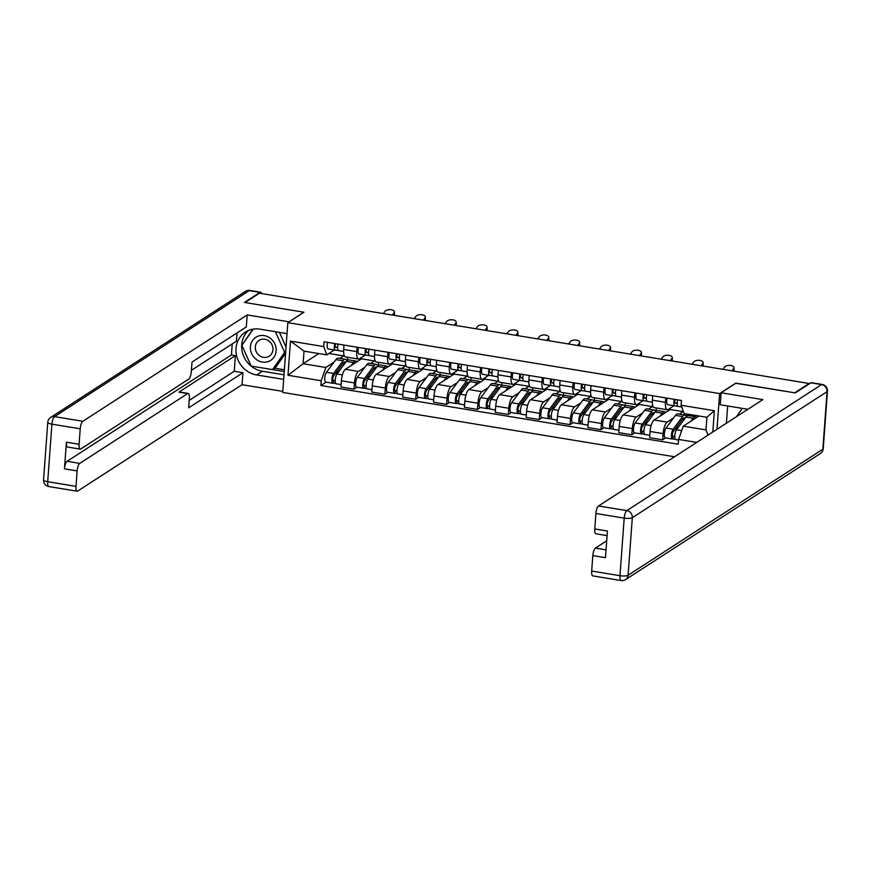 <?xml version="1.0" encoding="UTF-8"?>
<svg xmlns="http://www.w3.org/2000/svg" width="871" height="871" viewBox="0 0 871 871"><rect width="100%" height="100%" fill="white"/><g stroke="black" fill="none" stroke-linecap="round" stroke-linejoin="round"><path stroke-width="1.31" d="M735.755 383.294L794.733 392.81L809.137 383.48L259.416 293.211L245.012 302.531L303.979 312.221L287.833 322.662L282.716 392.429L674.546 456.774M735.766 383.12L719.62 393.572L287.833 322.662M361.65 357.35L361.541 358.83L345.395 369.282A9.712 3.059 99.3 0 0 341.378 380.79L340.92 386.996L353.985 389.141L354.443 382.935A9.712 3.059 -80.7 0 1 358.46 371.427L364.84 367.301M356.74 351.612L343.686 349.467A9.712 3.059 99.3 0 0 345.439 356.903L358.493 359.048A9.712 3.059 -80.7 0 1 356.74 351.612L357.066 347.213M343.686 349.467L344.001 345.068M356.958 387.225L353.985 389.141M378.439 362.325L378.21 365.417M365.243 355.03L359.385 358.819A9.712 3.059 -80.7 0 1 358.493 359.048M370.741 363.479L374.606 360.975L374.726 359.342M392.527 362.412L392.418 363.904L376.272 374.356A9.712 3.059 99.3 0 0 372.255 385.864L371.797 392.07L384.851 394.215L385.309 388.009A9.712 3.059 -80.7 0 1 389.326 376.501L395.706 372.363M374.878 350.131L374.552 354.541A9.712 3.059 99.3 0 0 376.305 361.977L389.37 364.122A9.712 3.059 -80.7 0 1 387.617 356.685L387.933 352.276M387.824 392.288L384.851 394.215M409.305 367.388L409.076 370.48M396.109 360.093L390.252 363.882A9.712 3.059 -80.7 0 1 389.37 364.122M401.618 368.542L405.472 366.049L405.592 364.405M423.393 367.486L423.284 368.966L407.138 379.418A9.712 3.059 99.3 0 0 403.121 390.927L402.663 397.132L415.728 399.277L416.186 393.071A9.712 3.059 -80.7 0 1 420.203 381.563L426.572 377.437M405.744 355.205L405.418 359.603A9.712 3.059 99.3 0 0 407.182 367.039L420.236 369.184A9.712 3.059 -80.7 0 1 418.483 361.748L418.809 357.35M418.69 397.361L415.728 399.277M440.171 372.461L439.953 375.553M426.975 365.167L421.129 368.956A9.712 3.059 -80.7 0 1 420.236 369.184M432.484 373.615L436.338 371.111L436.469 369.478M454.259 372.559L454.15 374.04L438.004 384.492A9.712 3.059 99.3 0 0 433.987 396L433.54 402.206L446.594 404.351L447.052 398.145A9.712 3.059 -80.7 0 1 451.069 386.637L457.449 382.511M436.611 360.278L436.295 364.677A9.712 3.059 99.3 0 0 438.048 372.113L451.102 374.258A9.712 3.059 -80.7 0 1 449.349 366.822L449.676 362.423M449.567 402.424L446.594 404.351M471.048 377.535L470.819 380.616M457.852 370.229L451.995 374.018A9.712 3.059 -80.7 0 1 451.102 374.258M463.35 378.689L467.215 376.185L467.335 374.552M485.136 377.622L485.027 379.114L468.881 389.555A9.712 3.059 99.3 0 0 464.864 401.074L464.406 407.28L477.46 409.414L477.918 403.219A9.712 3.059 -80.7 0 1 481.935 391.7L488.315 387.573M467.487 365.341L467.161 369.75A9.712 3.059 99.3 0 0 468.914 377.176L481.979 379.321A9.712 3.059 -80.7 0 1 480.226 371.895L480.542 367.486M480.433 407.497L477.46 409.414M501.914 382.598L501.685 385.69M488.718 375.303L482.861 379.092A9.712 3.059 -80.7 0 1 481.979 379.321M494.227 383.752L498.081 381.258L498.201 379.614M516.002 382.696L515.893 384.176L499.747 394.628A9.712 3.059 99.3 0 0 495.73 406.136L495.272 412.342L508.337 414.487L508.795 408.281A9.712 3.059 -80.7 0 1 512.812 396.773L519.192 392.647M498.354 370.415L498.027 374.813A9.712 3.059 99.3 0 0 499.791 382.249L512.845 384.394A9.712 3.059 -80.7 0 1 511.092 376.958L511.419 372.559M511.299 412.571L508.337 414.487M532.78 387.671L532.562 390.763M519.584 380.377L513.738 384.165A9.712 3.059 -80.7 0 1 512.845 384.394M525.093 388.825L528.958 386.321L529.078 384.688M546.868 387.769L546.759 389.25L530.613 399.702A9.712 3.059 99.3 0 0 526.596 411.21L526.149 417.416L539.203 419.561L539.661 413.355A9.712 3.059 -80.7 0 1 543.678 401.847L550.058 397.709M529.22 375.477L528.904 379.887A9.712 3.059 99.3 0 0 530.657 387.323L543.711 389.468A9.712 3.059 -80.7 0 1 541.958 382.031L542.285 377.622M542.176 417.634L539.203 419.561M563.657 392.734L563.428 395.826M550.461 385.439L544.604 389.228A9.712 3.059 -80.7 0 1 543.711 389.468M555.959 393.888L559.824 391.395L559.944 389.751M577.745 392.832L577.636 394.323L561.49 404.765A9.712 3.059 99.3 0 0 557.473 416.284L557.015 422.479L570.07 424.623L570.527 418.428A9.712 3.059 -80.7 0 1 574.544 406.909L580.924 402.783M560.097 380.551L559.77 384.96A9.712 3.059 99.3 0 0 561.523 392.386L574.588 394.53A9.712 3.059 -80.7 0 1 572.835 387.105L573.151 382.696M573.042 422.707L570.07 424.623M594.523 397.807L594.294 400.9M581.327 390.513L575.47 394.302A9.712 3.059 -80.7 0 1 574.588 394.53M586.836 398.962L590.69 396.468L590.81 394.824M608.611 397.905L608.502 399.386L592.356 409.838A9.712 3.059 99.3 0 0 588.339 421.346L587.881 427.552L600.946 429.697L601.404 423.491A9.712 3.059 -80.7 0 1 605.421 411.983L611.801 407.857M590.963 385.624L590.636 390.023A9.712 3.059 99.3 0 0 592.4 397.459L605.454 399.604A9.712 3.059 -80.7 0 1 603.701 392.168L604.028 387.769M603.908 427.77L600.946 429.697M625.389 402.881L625.171 405.962M612.193 395.586L606.347 399.375A9.712 3.059 -80.7 0 1 605.454 399.604M617.702 404.035L621.567 401.531L621.687 399.898M639.477 402.968L639.368 404.46L623.222 414.901A9.712 3.059 99.3 0 0 619.205 426.42L618.758 432.626L631.813 434.771L632.27 428.565A9.712 3.059 -80.7 0 1 636.287 417.046L642.667 412.919M621.829 390.687L621.513 395.096A9.712 3.059 99.3 0 0 623.266 402.522L636.331 404.667A9.712 3.059 -80.7 0 1 634.567 397.241L634.894 392.832M634.785 432.843L631.813 434.771M656.266 407.944L656.037 411.036M643.07 400.649L637.213 404.438A9.712 3.059 -80.7 0 1 636.331 404.667M648.568 409.098L652.433 406.605L652.553 404.961M670.354 408.042L670.245 409.522L654.099 419.974A9.712 3.059 99.3 0 0 650.082 431.483L649.624 437.688L662.679 439.833L663.136 433.627A9.712 3.059 -80.7 0 1 667.153 422.119L673.533 417.993M652.706 395.761L652.379 400.159A9.712 3.059 99.3 0 0 654.132 407.595L667.197 409.74A9.712 3.059 -80.7 0 1 665.444 402.304L665.76 397.905M665.651 437.917L662.679 439.833M687.056 414.03L686.903 416.109M673.936 405.723L668.079 409.512A9.712 3.059 -80.7 0 1 667.197 409.74M679.445 414.171L683.332 411.308M670.245 409.522L683.3 411.667M639.368 404.46L652.433 406.605M608.502 399.386L621.567 401.531M577.636 394.323L590.69 396.468M546.759 389.25L559.824 391.395M515.893 384.176L528.958 386.321M485.027 379.114L498.081 381.258M454.15 374.04L467.215 376.185M423.284 368.966L436.338 371.111M392.418 363.904L405.472 366.049M361.541 358.83L374.606 360.975M318.83 353.561L303.097 363.74L325.852 367.486L333.963 362.227M339.875 358.406L343.729 355.912L343.849 354.268M328.933 353.474L343.729 355.912M334.366 349.957L326.777 354.867L304.023 351.133L303.097 363.74L287.974 375.281L290.489 341.116L323.729 346.571L326.777 354.867M698.956 415.99L683.234 426.169L705.989 429.904L706.914 417.296L684.16 413.562L681.111 405.265L681.46 400.486L324.088 341.791L323.729 346.571M681.111 405.265L714.351 410.72L712.794 432.027M696.746 442.414L678.596 439.43L683.234 426.169M325.852 367.486L321.225 380.747L320.876 385.526L678.248 444.21L678.596 439.43M321.225 380.747L287.974 375.281M716.996 429.305L719.62 393.572M326.081 382.151L320.876 385.526M347.562 357.252L347.344 360.344M290.489 341.116L304.023 351.133M705.989 429.904L708.025 435.119M706.914 417.296L714.351 410.72M392.44 315.052L394.138 312.765A4.856 2.406 -1.5 0 0 394.443 311.883A4.856 2.406 -1.5 0 0 390.415 309.63A4.856 2.406 -1.5 0 0 385.036 311.274L383.338 313.56M394.443 311.883L394.509 314.268A4.856 2.406 178.5 0 1 394.204 315.15L394.138 312.765M338.634 350.654L343.61 351.47L338.656 350.665A5.28 1.655 -80.7 0 1 338.634 350.654A5.28 1.655 -80.7 0 1 338.068 344.089M337.643 347.638L335.727 347.398A2.537 0.795 -80.7 0 1 335.716 347.398A2.537 0.795 -80.7 0 1 335.607 343.686M335.422 347.083L337.066 347.3A9.929 3.125 99.3 0 0 337.654 347.202M338.318 350.49L335.291 350.109A5.28 1.655 -80.7 0 1 335.27 350.109A5.28 1.655 -80.7 0 1 334.704 343.544M328.149 348.933L335.27 350.109L328.171 348.944A5.28 1.655 -80.7 0 1 328.149 348.933A5.28 1.655 -80.7 0 1 327.583 342.368M345.613 362.412A9.929 3.125 99.3 0 0 344.938 362.02A9.929 3.125 99.3 0 0 343.109 363.174L333.637 375.847A2.537 0.795 99.3 0 0 332.831 378.602A2.537 0.795 99.3 0 0 333.288 380.551A2.537 0.795 99.3 0 0 333.517 380.485L333.321 383.131A5.28 1.655 99.3 0 1 332.842 383.262L325.721 382.086A5.28 1.655 99.3 0 1 324.763 378.025A5.28 1.655 99.3 0 1 326.451 372.276L335.923 359.614A12.673 3.985 99.3 0 1 338.253 358.144L345.373 359.309A12.673 3.985 99.3 0 0 343.043 360.779L333.582 373.452A5.28 1.655 99.3 0 0 331.884 379.19A5.28 1.655 99.3 0 0 332.842 383.262M344.535 363.838L342.815 363.555M346.865 360.79A12.673 3.985 99.3 0 0 345.373 359.309M339.135 371.079L335.389 373.496M335.215 380.769L333.081 380.42M356.958 361.803A12.673 3.985 99.3 0 0 355.869 361.03L348.738 359.865A12.673 3.985 99.3 0 0 346.408 361.334L336.946 374.007A5.28 1.655 99.3 0 0 335.248 379.745A5.28 1.655 99.3 0 0 336.206 383.817L341.105 384.612M355.869 361.03A12.673 3.985 99.3 0 0 353.539 362.51L351.351 365.428M335.792 383.534L333.321 383.131M423.306 320.125L425.004 317.839A4.856 2.406 -1.5 0 0 425.309 316.957A4.856 2.406 -1.5 0 0 421.281 314.703A4.856 2.406 -1.5 0 0 415.903 316.336L414.204 318.634M425.309 316.957L425.375 319.341A4.856 2.406 178.5 0 1 425.07 320.223L425.004 317.839M369.511 355.727L374.486 356.544L369.533 355.727A5.28 1.655 -80.7 0 1 369.511 355.727A5.28 1.655 -80.7 0 1 368.945 349.162M368.52 352.711L366.593 352.472A2.537 0.795 -80.7 0 1 366.593 352.461A2.537 0.795 -80.7 0 1 366.473 348.759M366.288 352.156L367.932 352.363A9.929 3.125 99.3 0 0 368.52 352.276M369.184 355.564L366.168 355.183A5.28 1.655 -80.7 0 1 366.147 355.172A5.28 1.655 -80.7 0 1 365.58 348.607M359.015 354.007L366.147 355.172L359.037 354.007A5.28 1.655 -80.7 0 1 359.015 354.007A5.28 1.655 -80.7 0 1 358.449 347.442M454.183 325.199L455.871 322.901A4.856 2.406 -1.5 0 0 456.175 322.03A4.856 2.406 -1.5 0 0 452.158 319.766A4.856 2.406 -1.5 0 0 446.769 321.41L445.07 323.696M456.175 322.03L456.241 324.415A4.856 2.406 178.5 0 1 455.936 325.286L455.871 322.901M400.377 360.801L405.353 361.617L400.399 360.801A5.28 1.655 -80.7 0 1 400.377 360.801A5.28 1.655 -80.7 0 1 399.811 354.225M399.386 357.774L397.47 357.535A2.537 0.795 -80.7 0 1 397.459 357.535A2.537 0.795 -80.7 0 1 397.339 353.822M397.154 357.23L398.798 357.437A9.929 3.125 99.3 0 0 399.397 357.339M400.061 360.627L397.034 360.246A5.28 1.655 -80.7 0 1 397.013 360.246A5.28 1.655 -80.7 0 1 396.447 353.68M389.892 359.07L397.013 360.246L389.914 359.081A5.28 1.655 -80.7 0 1 389.892 359.07A5.28 1.655 -80.7 0 1 389.326 352.505M283.674 379.386L256.597 374.944A23.767 21.699 -122.9 0 1 236.77 356.381A23.767 21.699 -122.9 0 1 245.372 332.112A23.767 21.699 -122.9 0 1 259.961 329.173L287.027 333.626M261.507 293.56A6.337 1.992 99.3 0 0 260.56 292.21A6.337 1.992 99.3 0 0 259.983 292.362L244.424 302.433L303.783 312.188L288.932 321.965M288.943 321.791L247.19 314.932L246.308 326.941L192.012 362.075L191.304 371.634A6.337 1.992 99.3 0 1 188.691 379.146L80.807 448.957A6.337 1.992 99.3 0 1 80.23 449.109L67.568 447.03A6.337 1.992 -80.7 0 1 66.425 442.185L64.465 468.827A6.337 1.992 -80.7 0 1 67.089 461.314L231.436 354.954L232.241 343.893M191.402 370.317L236.455 341.171L237.054 332.918M231.436 354.954L235.388 355.608L234.245 371.275L242.944 372.701L242.062 384.699L77.715 491.059A6.337 1.992 99.3 0 1 77.138 491.211A6.337 1.992 99.3 0 1 75.995 486.366L77.127 470.906L64.465 468.827M282.792 391.384L242.062 384.699M247.19 314.932L82.843 421.292A6.337 1.992 99.3 0 0 80.219 428.804L79.087 444.264A6.337 1.992 99.3 0 0 80.23 449.109M67.089 461.314L79.751 463.394L187.624 393.583A6.337 1.992 99.3 0 1 188.201 393.431A6.337 1.992 99.3 0 1 189.345 398.287L188.648 407.846L242.944 372.701M79.751 463.394A6.337 1.992 99.3 0 0 77.127 470.906M187.624 393.583L178.914 392.157L235.388 355.608M178.914 392.157A6.337 1.992 -80.7 0 1 179.502 392.004L188.201 393.431M189.192 400.42L234.245 371.275M284.011 374.802L262.323 371.242L256.597 374.944M248.387 330.501A23.767 21.699 -122.9 0 0 243.02 354.464A23.767 21.699 -122.9 0 0 262.323 371.242M251.523 366.147L284.251 371.547M252.819 329.194L242.094 345.058M274.703 368.215L284.371 369.805M242.628 344.306L241.953 344.742M747.906 409.305L720.241 404.765L721.123 392.767L762.876 399.615L598.529 505.975L626.826 510.624L821.582 384.59L810.89 382.826L795.321 392.908L735.962 383.153L721.123 392.767M727.666 405.984L726.403 423.219M606.717 540.782L595.437 548.077L606.053 549.83M591.681 571.049L619.978 575.698A6.337 1.992 99.3 0 0 621.121 580.543L592.824 575.894A6.337 1.992 -80.7 0 1 591.681 571.049L592.813 555.589A6.337 1.992 -80.7 0 1 595.437 548.077M607.098 535.632L595.916 533.792A6.337 1.992 -80.7 0 1 594.773 528.947L595.906 513.487A6.337 1.992 -80.7 0 1 598.529 505.975M592.813 555.589L605.476 557.669L607.435 531.027L594.773 528.947M810.89 382.826A6.337 1.992 -80.7 0 1 811.467 382.685L822.159 384.438A6.337 1.992 99.3 0 0 821.582 384.59A6.337 5.781 57.1 0 1 827.069 391.667L632.313 517.701L628.089 575.263L822.845 449.229L827.069 391.667A6.337 1.655 -175.8 0 0 827.45 391.155A6.337 6.337 0 0 0 822.159 384.438M250.413 346.712A13.729 12.532 -122.9 0 0 262.302 362.053A13.729 12.532 -122.9 0 0 276.14 350.937A13.729 12.532 -122.9 0 0 264.251 335.607A13.729 12.532 -122.9 0 0 250.413 346.712M255.323 346.821A9.396 8.579 -122.9 0 0 259.787 355.847A9.396 8.579 -122.9 0 0 269.237 356.163A9.396 8.579 -122.9 0 0 272.939 349.717A9.396 8.579 -122.9 0 0 268.486 340.692A9.396 8.579 -122.9 0 0 259.025 340.376A9.396 8.579 -122.9 0 0 255.323 346.821M279.449 332.374L286.036 347.115M285.59 353.245L275.454 367.725L272.558 369.598L251.196 366.092L241.909 345.319L253.243 329.129M275.421 331.72L284.643 352.33L272.558 369.598M285.71 351.644L284.643 352.33M736.441 416.719L742.277 408.379M376.479 367.475A9.929 3.125 99.3 0 0 375.804 367.094A9.929 3.125 99.3 0 0 373.975 368.248L364.514 380.91A2.537 0.795 99.3 0 0 363.697 383.665A2.537 0.795 99.3 0 0 364.154 385.624A2.537 0.795 99.3 0 0 364.383 385.559L364.187 388.205A5.28 1.655 99.3 0 1 363.708 388.324L356.587 387.16A5.28 1.655 99.3 0 1 355.629 383.088A5.28 1.655 99.3 0 1 357.328 377.35L366.789 364.688A12.673 3.985 99.3 0 1 369.13 363.207L376.25 364.383A12.673 3.985 99.3 0 0 373.92 365.853L364.448 378.526A5.28 1.655 99.3 0 0 362.761 384.263A5.28 1.655 99.3 0 0 363.708 388.324M375.412 368.912L373.692 368.629M377.731 365.864A12.673 3.985 99.3 0 0 376.25 364.383M370.001 376.141L366.266 378.558M366.081 385.842L363.958 385.494M387.824 366.876A12.673 3.985 99.3 0 0 386.735 366.103L379.614 364.927A12.673 3.985 99.3 0 0 377.285 366.408L367.812 379.07A5.28 1.655 99.3 0 0 366.125 384.808A5.28 1.655 99.3 0 0 367.072 388.88L371.971 389.685M386.735 366.103A12.673 3.985 99.3 0 0 384.405 367.573L382.217 370.502M366.658 388.608L364.187 388.205M407.345 372.548A9.929 3.125 99.3 0 0 406.67 372.157A9.929 3.125 99.3 0 0 404.841 373.311L395.38 385.984A2.537 0.795 99.3 0 0 394.563 388.738A2.537 0.795 99.3 0 0 395.02 390.687A2.537 0.795 99.3 0 0 395.26 390.633L395.064 393.267A5.28 1.655 99.3 0 1 394.585 393.398L387.453 392.233A5.28 1.655 99.3 0 1 386.506 388.161A5.28 1.655 99.3 0 1 388.194 382.423L397.666 369.75A12.673 3.985 99.3 0 1 399.996 368.281L407.116 369.446A12.673 3.985 99.3 0 0 404.786 370.926L395.314 383.588A5.28 1.655 99.3 0 0 393.627 389.326A5.28 1.655 99.3 0 0 394.585 393.398M406.278 373.975L404.558 373.692M408.608 370.926A12.673 3.985 99.3 0 0 407.116 369.446M400.867 381.215L397.132 383.632M396.947 390.905L394.824 390.556M418.69 371.939A12.673 3.985 99.3 0 0 417.601 371.177L410.481 370.001A12.673 3.985 99.3 0 0 408.151 371.471L398.678 384.144A5.28 1.655 99.3 0 0 396.991 389.881A5.28 1.655 99.3 0 0 397.938 393.953L402.838 394.759M417.601 371.177A12.673 3.985 99.3 0 0 415.271 372.646L413.083 375.575M397.524 393.681L395.064 393.267M485.049 330.261L486.747 327.975A4.856 2.406 -1.5 0 0 487.052 327.093A4.856 2.406 -1.5 0 0 483.024 324.839A4.856 2.406 -1.5 0 0 477.646 326.483L475.947 328.77M487.052 327.093L487.118 329.478A4.856 2.406 178.5 0 1 486.813 330.359L486.747 327.975M431.243 365.864L436.219 366.68L431.265 365.874A5.28 1.655 -80.7 0 1 431.243 365.864A5.28 1.655 -80.7 0 1 430.677 359.298M430.252 362.848L428.336 362.608A2.537 0.795 -80.7 0 1 428.325 362.608A2.537 0.795 -80.7 0 1 428.216 358.896M428.031 362.292L429.675 362.499A9.929 3.125 99.3 0 0 430.263 362.412M430.927 365.7L427.901 365.319A5.28 1.655 -80.7 0 1 427.879 365.319A5.28 1.655 -80.7 0 1 427.313 358.743M420.758 364.143L427.879 365.319L420.78 364.143A5.28 1.655 -80.7 0 1 420.758 364.143A5.28 1.655 -80.7 0 1 420.192 357.578M515.915 335.335L517.614 333.038A4.856 2.406 -1.5 0 0 517.918 332.167A4.856 2.406 -1.5 0 0 513.89 329.913A4.856 2.406 -1.5 0 0 508.512 331.546L506.813 333.833M517.918 332.167L517.984 334.551A4.856 2.406 178.5 0 1 517.679 335.433L517.614 333.038M462.12 370.937L467.096 371.754L462.142 370.937A5.28 1.655 -80.7 0 1 462.12 370.937A5.28 1.655 -80.7 0 1 461.554 364.372M459.191 367.671L459.213 367.671A2.537 0.795 -80.7 0 1 459.202 367.671A2.537 0.795 -80.7 0 1 459.082 363.958M459.213 367.671L461.129 367.921M458.897 367.366L460.541 367.573A9.929 3.125 99.3 0 0 461.129 367.486M461.793 370.763L458.777 370.382A5.28 1.655 -80.7 0 1 458.756 370.382A5.28 1.655 -80.7 0 1 458.19 363.817M451.635 369.217L458.756 370.382L451.646 369.217A5.28 1.655 -80.7 0 1 451.635 369.217A5.28 1.655 -80.7 0 1 451.058 362.641M546.792 340.398L548.48 338.111A4.856 2.406 -1.5 0 0 548.784 337.229A4.856 2.406 -1.5 0 0 544.767 334.976A4.856 2.406 -1.5 0 0 539.378 336.62L537.69 338.906M548.784 337.229L548.85 339.614A4.856 2.406 178.5 0 1 548.545 340.496L548.48 338.111M492.986 376L497.962 376.827L493.008 376.011A5.28 1.655 -80.7 0 1 492.986 376A5.28 1.655 -80.7 0 1 492.42 369.435M490.057 372.744L490.079 372.744A2.537 0.795 -80.7 0 1 490.068 372.744A2.537 0.795 -80.7 0 1 489.948 369.032M490.079 372.744L491.995 372.984M489.763 372.44L491.407 372.646A9.929 3.125 99.3 0 0 492.006 372.548M492.67 375.837L489.644 375.455A5.28 1.655 -80.7 0 1 489.622 375.455A5.28 1.655 -80.7 0 1 489.056 368.89M482.501 374.28L489.622 375.455L482.523 374.29A5.28 1.655 -80.7 0 1 482.501 374.28A5.28 1.655 -80.7 0 1 481.935 367.714M438.222 377.622A9.929 3.125 99.3 0 0 437.547 377.23A9.929 3.125 99.3 0 0 435.718 378.384L426.246 391.046A2.537 0.795 99.3 0 0 425.44 393.801A2.537 0.795 99.3 0 0 425.897 395.761A2.537 0.795 99.3 0 0 426.126 395.695L425.93 398.341A5.28 1.655 99.3 0 1 425.451 398.472L418.33 397.296A5.28 1.655 99.3 0 1 417.372 393.224A5.28 1.655 99.3 0 1 419.06 387.486L428.532 374.824A12.673 3.985 99.3 0 1 430.862 373.343L437.993 374.519A12.673 3.985 99.3 0 0 435.652 375.989L426.191 388.662A5.28 1.655 99.3 0 0 424.493 394.4A5.28 1.655 99.3 0 0 425.451 398.472M437.144 379.048L435.424 378.765M439.474 376A12.673 3.985 99.3 0 0 437.993 374.519M431.744 386.289L427.999 388.706M427.824 395.978L425.69 395.63M449.567 377.012A12.673 3.985 99.3 0 0 448.478 376.239L441.347 375.074A12.673 3.985 99.3 0 0 439.017 376.544L429.555 389.217A5.28 1.655 99.3 0 0 427.857 394.955A5.28 1.655 99.3 0 0 428.815 399.016L433.714 399.822M448.478 376.239A12.673 3.985 99.3 0 0 446.148 377.709L443.96 380.638M428.401 398.744L425.93 398.341M469.088 382.685A9.929 3.125 99.3 0 0 468.413 382.293A9.929 3.125 99.3 0 0 466.584 383.447L457.123 396.12A2.537 0.795 99.3 0 0 456.306 398.874A2.537 0.795 99.3 0 0 456.763 400.823A2.537 0.795 99.3 0 0 456.992 400.769L456.796 403.415A5.28 1.655 99.3 0 1 456.317 403.534L449.196 402.369A5.28 1.655 99.3 0 1 448.238 398.297A5.28 1.655 99.3 0 1 449.937 392.56L459.398 379.887A12.673 3.985 99.3 0 1 461.739 378.417L468.859 379.593A12.673 3.985 99.3 0 0 466.529 381.063L457.057 393.725A5.28 1.655 99.3 0 0 455.37 399.473A5.28 1.655 99.3 0 0 456.317 403.534M468.021 384.122L466.301 383.839M470.34 381.063A12.673 3.985 99.3 0 0 468.859 379.593M462.61 391.351L458.875 393.768M458.69 401.041L456.567 400.693M480.433 382.086A12.673 3.985 99.3 0 0 479.344 381.313L472.224 380.137A12.673 3.985 99.3 0 0 469.894 381.618L460.421 394.28A5.28 1.655 99.3 0 0 458.734 400.018A5.28 1.655 99.3 0 0 459.681 404.09L464.581 404.895M479.344 381.313A12.673 3.985 99.3 0 0 477.014 382.783L474.826 385.711M459.267 403.817L456.796 403.415M499.954 387.758A9.929 3.125 99.3 0 0 499.279 387.366A9.929 3.125 99.3 0 0 497.461 388.52L487.989 401.193A2.537 0.795 99.3 0 0 487.172 403.948A2.537 0.795 99.3 0 0 487.629 405.897A2.537 0.795 99.3 0 0 487.869 405.832L487.673 408.477A5.28 1.655 99.3 0 1 487.194 408.608L480.063 407.432A5.28 1.655 99.3 0 1 479.115 403.371A5.28 1.655 99.3 0 1 480.803 397.633L490.275 384.96A12.673 3.985 99.3 0 1 492.605 383.49L499.725 384.655A12.673 3.985 99.3 0 0 497.395 386.125L487.923 398.798A5.28 1.655 99.3 0 0 486.236 404.536A5.28 1.655 99.3 0 0 487.194 408.608M498.887 389.185L497.167 388.901M501.217 386.136A12.673 3.985 99.3 0 0 499.725 384.655M493.476 396.425L489.742 398.842M489.556 406.115L487.433 405.766M511.299 387.149A12.673 3.985 99.3 0 0 510.21 386.376L503.09 385.211A12.673 3.985 99.3 0 0 500.76 386.68L491.288 399.354A5.28 1.655 99.3 0 0 489.6 405.091A5.28 1.655 99.3 0 0 490.558 409.163L495.447 409.958M510.21 386.376A12.673 3.985 99.3 0 0 507.88 387.856L505.692 390.774M490.133 408.88L487.673 408.477M577.658 345.471L579.357 343.185A4.856 2.406 -1.5 0 0 579.661 342.303A4.856 2.406 -1.5 0 0 575.633 340.049A4.856 2.406 -1.5 0 0 570.255 341.682L568.556 343.98M579.661 342.303L579.727 344.687A4.856 2.406 178.5 0 1 579.422 345.569L579.357 343.185M523.852 381.073L528.828 381.89L523.874 381.073A5.28 1.655 -80.7 0 1 523.852 381.073A5.28 1.655 -80.7 0 1 523.286 374.508M520.934 377.807L520.945 377.818A2.537 0.795 -80.7 0 1 520.934 377.807A2.537 0.795 -80.7 0 1 520.825 374.105M520.945 377.818L522.861 378.058M520.64 377.502L522.284 377.709A9.929 3.125 99.3 0 0 522.872 377.622M523.536 380.91L520.51 380.529A5.28 1.655 -80.7 0 1 520.488 380.518A5.28 1.655 -80.7 0 1 519.922 373.953M513.367 379.353L520.488 380.518L513.389 379.353A5.28 1.655 -80.7 0 1 513.367 379.353A5.28 1.655 -80.7 0 1 512.801 372.788M530.831 392.821A9.929 3.125 99.3 0 0 530.156 392.44A9.929 3.125 99.3 0 0 528.327 393.594L518.855 406.256A2.537 0.795 99.3 0 0 518.049 409.011A2.537 0.795 99.3 0 0 518.506 410.97A2.537 0.795 99.3 0 0 518.735 410.905L518.539 413.551A5.28 1.655 99.3 0 1 518.06 413.681L510.939 412.506A5.28 1.655 99.3 0 1 509.981 408.434A5.28 1.655 99.3 0 1 511.68 402.696L521.141 390.034A12.673 3.985 99.3 0 1 523.471 388.553L530.602 389.729A12.673 3.985 99.3 0 0 528.262 391.199L518.8 403.872A5.28 1.655 99.3 0 0 517.102 409.61A5.28 1.655 99.3 0 0 518.06 413.681M529.753 394.258L528.044 393.975M532.083 391.21A12.673 3.985 99.3 0 0 530.602 389.729M524.353 401.487L520.618 403.915M520.433 411.188L518.299 410.84M542.176 392.222A12.673 3.985 99.3 0 0 541.087 391.449L533.967 390.284A12.673 3.985 99.3 0 0 531.626 391.754L522.165 404.416A5.28 1.655 99.3 0 0 520.466 410.154A5.28 1.655 99.3 0 0 521.424 414.226L526.324 415.032M541.087 391.449A12.673 3.985 99.3 0 0 538.757 392.919L536.569 395.848M521.01 413.954L518.539 413.551M608.524 350.545L610.223 348.248A4.856 2.406 -1.5 0 0 610.527 347.377A4.856 2.406 -1.5 0 0 606.499 345.112A4.856 2.406 -1.5 0 0 601.121 346.756L599.422 349.042M610.527 347.377L610.593 349.761A4.856 2.406 178.5 0 1 610.288 350.632L610.223 348.248M554.729 386.147L559.705 386.964L554.751 386.147A5.28 1.655 -80.7 0 1 554.729 386.147A5.28 1.655 -80.7 0 1 554.163 379.582M551.8 382.881L551.822 382.881A2.537 0.795 -80.7 0 1 551.811 382.881A2.537 0.795 -80.7 0 1 551.691 379.168M551.822 382.881L553.738 383.12M551.506 382.576L553.15 382.783A9.929 3.125 99.3 0 0 553.738 382.685M554.402 385.973L551.387 385.592A5.28 1.655 -80.7 0 1 551.365 385.592A5.28 1.655 -80.7 0 1 550.799 379.027M544.244 384.427L551.365 385.592L544.255 384.427A5.28 1.655 -80.7 0 1 544.244 384.427A5.28 1.655 -80.7 0 1 543.678 377.851M561.697 397.895A9.929 3.125 99.3 0 0 561.022 397.503A9.929 3.125 99.3 0 0 559.193 398.657L549.732 411.33A2.537 0.795 99.3 0 0 548.915 414.084A2.537 0.795 99.3 0 0 549.372 416.033A2.537 0.795 99.3 0 0 549.601 415.979L549.416 418.624A5.28 1.655 99.3 0 1 548.926 418.744L541.806 417.579A5.28 1.655 99.3 0 1 540.847 413.507A5.28 1.655 99.3 0 1 542.546 407.77L552.007 395.096A12.673 3.985 99.3 0 1 554.348 393.627L561.468 394.792A12.673 3.985 99.3 0 0 559.138 396.272L549.666 408.935A5.28 1.655 99.3 0 0 547.979 414.672A5.28 1.655 99.3 0 0 548.926 418.744M560.63 399.321L558.91 399.038M562.949 396.272A12.673 3.985 99.3 0 0 561.468 394.792M555.219 406.561L551.485 408.978M551.299 416.251L549.176 415.903M573.042 397.285A12.673 3.985 99.3 0 0 571.953 396.523L564.833 395.347A12.673 3.985 99.3 0 0 562.503 396.817L553.031 409.49A5.28 1.655 99.3 0 0 551.343 415.227A5.28 1.655 99.3 0 0 552.29 419.299L557.19 420.105M571.953 396.523A12.673 3.985 99.3 0 0 569.623 397.993L567.435 400.921M551.876 419.027L549.416 418.624M639.401 355.608L641.089 353.321A4.856 2.406 -1.5 0 0 641.394 352.439A4.856 2.406 -1.5 0 0 637.376 350.186A4.856 2.406 -1.5 0 0 631.987 351.83L630.299 354.116M641.394 352.439L641.459 354.824A4.856 2.406 178.5 0 1 641.154 355.706L641.089 353.321M585.595 391.21L590.571 392.026L585.617 391.221A5.28 1.655 -80.7 0 1 585.595 391.21A5.28 1.655 -80.7 0 1 585.029 384.644M582.666 387.954L582.688 387.954A2.537 0.795 -80.7 0 1 582.677 387.954A2.537 0.795 -80.7 0 1 582.557 384.242M582.688 387.954L584.604 388.194M582.372 387.639L584.016 387.845A9.929 3.125 99.3 0 0 584.615 387.758M585.279 391.046L582.253 390.665A5.28 1.655 -80.7 0 1 582.231 390.665A5.28 1.655 -80.7 0 1 581.665 384.089M575.11 389.489L582.231 390.665L575.132 389.489A5.28 1.655 -80.7 0 1 575.11 389.489A5.28 1.655 -80.7 0 1 574.544 382.924M592.563 402.968A9.929 3.125 99.3 0 0 591.888 402.576A9.929 3.125 99.3 0 0 590.07 403.73L580.598 416.392A2.537 0.795 99.3 0 0 579.781 419.147A2.537 0.795 99.3 0 0 580.238 421.107A2.537 0.795 99.3 0 0 580.478 421.041L580.282 423.687A5.28 1.655 99.3 0 1 579.803 423.818L572.672 422.642A5.28 1.655 99.3 0 1 571.724 418.57A5.28 1.655 99.3 0 1 573.412 412.832L582.884 400.17A12.673 3.985 99.3 0 1 585.214 398.7L592.334 399.865A12.673 3.985 99.3 0 0 590.005 401.335L580.543 414.008A5.28 1.655 99.3 0 0 578.845 419.746A5.28 1.655 99.3 0 0 579.803 423.818M591.496 404.394L589.776 404.111M593.826 401.346A12.673 3.985 99.3 0 0 592.334 399.865M586.085 411.635L582.351 414.052M582.166 421.324L580.042 420.976M603.908 402.358A12.673 3.985 99.3 0 0 602.83 401.585L595.699 400.42A12.673 3.985 99.3 0 0 593.369 401.89L583.897 414.563A5.28 1.655 99.3 0 0 582.209 420.301A5.28 1.655 99.3 0 0 583.167 424.362L588.056 425.168M602.83 401.585A12.673 3.985 99.3 0 0 600.489 403.055L598.301 405.984M582.743 424.09L580.282 423.687M670.267 360.681L671.966 358.395A4.856 2.406 -1.5 0 0 672.27 357.513A4.856 2.406 -1.5 0 0 668.242 355.259A4.856 2.406 -1.5 0 0 662.864 356.892L661.165 359.179M672.27 357.513L672.336 359.897A4.856 2.406 178.5 0 1 672.031 360.779L671.966 358.395M616.472 396.283L621.437 397.1L616.483 396.283A5.28 1.655 -80.7 0 1 616.472 396.283A5.28 1.655 -80.7 0 1 615.895 389.718M615.47 393.267L613.554 393.017A2.537 0.795 -80.7 0 1 613.543 393.017A2.537 0.795 -80.7 0 1 613.434 389.304M613.249 392.712L614.893 392.919A9.929 3.125 99.3 0 0 615.481 392.832M616.145 396.12L613.119 395.728A5.28 1.655 -80.7 0 1 613.108 395.728A5.28 1.655 -80.7 0 1 612.542 389.163M613.086 395.728L605.998 394.563A5.28 1.655 -80.7 0 1 605.976 394.563A5.28 1.655 -80.7 0 1 605.41 387.998M623.44 408.031A9.929 3.125 99.3 0 0 622.765 407.639A9.929 3.125 99.3 0 0 620.936 408.793L611.464 421.466A2.537 0.795 99.3 0 0 610.658 424.221A2.537 0.795 99.3 0 0 611.115 426.169A2.537 0.795 99.3 0 0 611.344 426.115L611.148 428.761A5.28 1.655 99.3 0 1 610.669 428.88L603.549 427.715A5.28 1.655 99.3 0 1 602.59 423.644A5.28 1.655 99.3 0 1 604.289 417.906L613.75 405.233A12.673 3.985 99.3 0 1 616.08 403.763L623.211 404.939A12.673 3.985 99.3 0 0 620.871 406.409L611.409 419.071A5.28 1.655 99.3 0 0 609.711 424.819A5.28 1.655 99.3 0 0 610.669 428.88M622.362 409.468L620.653 409.185M624.692 406.409A12.673 3.985 99.3 0 0 623.211 404.939M616.962 416.697L613.228 419.114M613.042 426.387L610.909 426.039M634.785 407.432A12.673 3.985 99.3 0 0 633.696 406.659L626.576 405.483A12.673 3.985 99.3 0 0 624.235 406.964L614.774 419.626A5.28 1.655 99.3 0 0 613.075 425.364A5.28 1.655 99.3 0 0 614.033 429.436L618.933 430.241M633.696 406.659A12.673 3.985 99.3 0 0 631.366 408.129L629.178 411.058M613.62 429.163L611.148 428.761M701.133 365.744L702.832 363.457A4.856 2.406 -1.5 0 0 703.137 362.576A4.856 2.406 -1.5 0 0 699.108 360.322A4.856 2.406 -1.5 0 0 693.73 361.966L692.031 364.252M703.137 362.576L703.202 364.971A4.856 2.406 178.5 0 1 702.897 365.842L702.832 363.457M647.338 401.357L652.314 402.173L647.36 401.357A5.28 1.655 -80.7 0 1 647.338 401.357A5.28 1.655 -80.7 0 1 646.772 394.781M646.347 398.33L644.431 398.091A2.537 0.795 -80.7 0 1 644.42 398.091A2.537 0.795 -80.7 0 1 644.3 394.378M644.115 397.786L645.759 397.993A9.929 3.125 99.3 0 0 646.347 397.895M647.022 401.183L643.996 400.802A5.28 1.655 -80.7 0 1 643.974 400.802A5.28 1.655 -80.7 0 1 643.408 394.236M643.952 400.791L636.864 399.637A5.28 1.655 -80.7 0 1 636.853 399.626A5.28 1.655 -80.7 0 1 636.287 393.061M654.306 413.104A9.929 3.125 99.3 0 0 653.631 412.712A9.929 3.125 99.3 0 0 651.802 413.867L642.341 426.54A2.537 0.795 99.3 0 0 641.524 429.294A2.537 0.795 99.3 0 0 641.981 431.243A2.537 0.795 99.3 0 0 642.21 431.178L642.025 433.823A5.28 1.655 99.3 0 1 641.535 433.954L634.415 432.789A5.28 1.655 99.3 0 1 633.467 428.717A5.28 1.655 99.3 0 1 635.155 422.979L644.616 410.306A12.673 3.985 99.3 0 1 646.957 408.837L654.077 410.001A12.673 3.985 99.3 0 0 651.748 411.471L642.275 424.144A5.28 1.655 99.3 0 0 640.588 429.882A5.28 1.655 99.3 0 0 641.535 433.954M653.239 414.531L651.519 414.248M655.558 411.482A12.673 3.985 99.3 0 0 654.077 410.001M647.828 421.771L644.094 424.188M643.909 431.461L641.785 431.112M665.651 412.495A12.673 3.985 99.3 0 0 664.562 411.722L657.442 410.557A12.673 3.985 99.3 0 0 655.112 412.027L645.64 424.7A5.28 1.655 99.3 0 0 643.952 430.437A5.28 1.655 99.3 0 0 644.899 434.509L649.799 435.315M664.562 411.722A12.673 3.985 99.3 0 0 662.232 413.202L660.044 416.12M644.486 434.237L642.025 433.823M732.01 370.817L733.698 368.531A4.856 2.406 -1.5 0 0 734.013 367.649A4.856 2.406 -1.5 0 0 729.985 365.395A4.856 2.406 -1.5 0 0 724.596 367.029L722.908 369.326M734.013 367.649L734.068 370.033A4.856 2.406 178.5 0 1 733.763 370.915L733.698 368.531M678.204 406.419L681.753 407.007L678.226 406.419A5.28 1.655 -80.7 0 1 678.204 406.419A5.28 1.655 -80.7 0 1 677.638 399.854M677.213 403.404L675.297 403.164A2.537 0.795 -80.7 0 1 675.286 403.164A2.537 0.795 -80.7 0 1 675.167 399.451M674.981 402.848L676.625 403.055A9.929 3.125 99.3 0 0 677.224 402.968M677.888 406.256L674.862 405.875A5.28 1.655 -80.7 0 1 674.84 405.864A5.28 1.655 -80.7 0 1 674.274 399.299M674.818 405.864L667.741 404.699A5.28 1.655 -80.7 0 1 667.719 404.699A5.28 1.655 -80.7 0 1 667.153 398.134M685.172 418.167A9.929 3.125 99.3 0 0 684.497 417.786A9.929 3.125 99.3 0 0 682.679 418.94L673.207 431.602A2.537 0.795 99.3 0 0 672.39 434.357A2.537 0.795 99.3 0 0 672.848 436.317A2.537 0.795 99.3 0 0 673.087 436.251L672.891 438.897A5.28 1.655 99.3 0 1 672.412 439.028L665.281 437.852A5.28 1.655 99.3 0 1 664.333 433.78A5.28 1.655 99.3 0 1 666.021 428.042L675.493 415.38A12.673 3.985 99.3 0 1 677.823 413.899L684.944 415.075A12.673 3.985 99.3 0 0 682.614 416.545L673.152 429.218A5.28 1.655 99.3 0 0 671.454 434.956A5.28 1.655 99.3 0 0 672.412 439.028M684.105 419.604L682.385 419.321M686.435 416.556A12.673 3.985 99.3 0 0 684.944 415.075M678.705 426.834L674.96 429.261M674.775 436.534L672.652 436.186M696.517 417.568A12.673 3.985 99.3 0 0 695.439 416.795L688.308 415.63A12.673 3.985 99.3 0 0 685.978 417.1L676.517 429.762A5.28 1.655 99.3 0 0 674.818 435.511A5.28 1.655 99.3 0 0 675.776 439.572L678.553 440.029M695.439 416.795A12.673 3.985 99.3 0 0 693.098 418.265L690.91 421.194M675.352 439.3L672.891 438.897M667.153 422.119L654.099 419.974M636.287 417.046L623.222 414.901M605.421 411.983L592.356 409.838M574.544 406.909L561.49 404.765M543.678 401.847L530.613 399.702M512.812 396.773L499.747 394.628M481.935 391.7L468.881 389.555M451.069 386.637L438.004 384.492M420.203 381.563L407.138 379.418M389.326 376.501L376.272 374.356M358.46 371.427L345.395 369.282M634.567 397.241L621.513 395.096M603.701 392.168L590.636 390.023M572.835 387.105L559.77 384.96M541.958 382.031L528.904 379.887M511.092 376.958L498.027 374.813M480.226 371.895L467.161 369.75M449.349 366.822L436.295 364.677M418.483 361.748L405.418 359.603M387.617 356.685L374.552 354.541M665.444 402.304L652.379 400.159M632.27 428.565L619.205 426.42M601.404 423.491L588.339 421.346M570.527 418.428L557.473 416.284M539.661 413.355L526.596 411.21M508.795 408.281L495.73 406.136M477.918 403.219L464.864 401.074M447.052 398.145L433.987 396M416.186 393.071L403.121 390.927M385.309 388.009L372.255 385.864M354.443 382.935L341.378 380.79M663.136 433.627L650.082 431.483M337.066 347.3L337.643 347.387M343.043 360.779L335.923 359.614M333.582 373.452L326.451 372.276M353.539 362.51L346.408 361.334M342.412 374.9L336.946 374.007M367.932 352.363L368.52 352.461M398.798 357.437L399.386 357.535M66.425 442.185L79.087 444.264M80.219 428.804L51.922 424.155L47.698 481.717L75.995 486.366M259.983 292.362L249.302 290.609L54.546 416.643L82.843 421.292M51.922 424.155A6.337 1.992 -80.7 0 1 54.546 416.643A6.337 5.781 57.1 0 0 50.66 417.427A6.337 6.337 0 0 0 47.774 422.283A6.337 1.655 4.2 0 0 51.922 424.155M47.698 481.717A6.337 1.655 -175.8 0 1 43.55 479.845A6.337 6.337 0 0 0 48.841 486.562A6.337 1.992 -80.7 0 1 47.698 481.717M50.66 417.427L245.404 291.393A6.337 5.781 57.1 0 1 249.302 290.609A6.337 1.992 -80.7 0 1 249.879 290.457L260.56 292.21M621.121 580.543A6.337 6.337 0 0 0 625.596 579.607A6.337 5.781 57.1 0 0 628.089 575.263A6.337 1.655 -175.8 0 1 619.978 575.698L624.202 518.136L595.906 513.487M624.202 518.136A6.337 1.655 4.2 0 0 632.313 517.701A6.337 5.781 57.1 0 0 626.826 510.624A6.337 1.992 99.3 0 0 624.202 518.136M823.226 448.717A6.337 1.655 4.2 0 1 822.845 449.229A6.337 5.781 57.1 0 1 820.34 453.573A6.337 6.337 0 0 0 823.226 448.717L827.45 391.155M373.92 365.853L366.789 364.688M364.448 378.526L357.328 377.35M384.405 367.573L377.285 366.408M373.289 379.974L367.812 379.07M404.786 370.926L397.666 369.75M395.314 383.588L388.194 382.423M415.271 372.646L408.151 371.471M404.155 385.036L398.678 384.144M429.675 362.499L430.252 362.597M460.541 367.573L461.129 367.671M491.407 372.646L491.995 372.734M435.652 375.989L428.532 374.824M426.191 388.662L419.06 387.486M446.148 377.709L439.017 376.544M435.021 390.11L429.555 389.217M466.529 381.063L459.398 379.887M457.057 393.725L449.937 392.56M477.014 382.783L469.894 381.618M465.898 395.184L460.421 394.28M497.395 386.125L490.275 384.96M487.923 398.798L480.803 397.633M507.88 387.856L500.76 386.68M496.764 400.246L491.288 399.354M522.284 377.709L522.872 377.807M528.262 391.199L521.141 390.034M518.8 403.872L511.68 402.696M538.757 392.919L531.626 391.754M527.63 405.32L522.165 404.416M553.15 382.783L553.738 382.881M559.138 396.272L552.007 395.096M549.666 408.935L542.546 407.77M569.623 397.993L562.503 396.817M558.507 410.383L553.031 409.49M584.016 387.845L584.604 387.943M590.005 401.335L582.884 400.17M580.543 414.008L573.412 412.832M600.489 403.055L593.369 401.89M589.373 415.456L583.897 414.563M614.893 392.919L615.481 393.017M620.871 406.409L613.75 405.233M611.409 419.071L604.289 417.906M631.366 408.129L624.235 406.964M620.239 420.53L614.774 419.626M645.759 397.993L646.347 398.08M651.748 411.471L644.616 410.306M642.275 424.144L635.155 422.979M662.232 413.202L655.112 412.027M651.116 425.592L645.64 424.7M676.625 403.055L677.213 403.153M682.614 416.545L675.493 415.38M673.152 429.218L666.021 428.042M693.098 418.265L685.978 417.1M681.677 430.612L676.517 429.762M47.774 422.283L43.55 479.845M48.841 486.562L77.138 491.211M249.879 290.457A6.337 6.337 0 0 0 245.404 291.393M625.596 579.607L820.34 453.573M605.976 394.563L613.108 395.728M636.853 399.626L643.974 400.802M667.719 404.699L674.84 405.864"/></g></svg>
